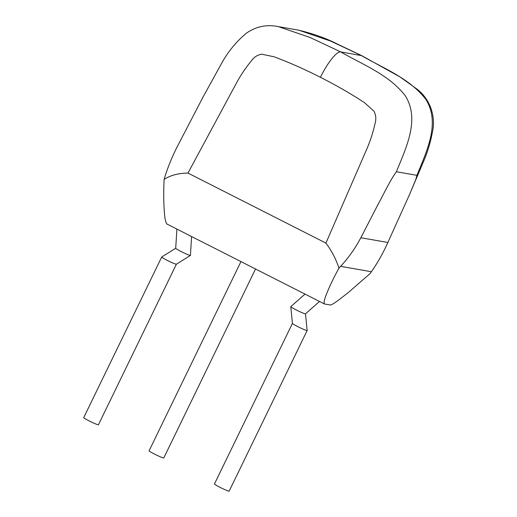 <?xml version="1.0" encoding="UTF-8"?>
<svg xmlns="http://www.w3.org/2000/svg" width="517" height="517" viewBox="0 0 517 517"><rect width="100%" height="100%" fill="white"/><g stroke="black" fill="none" stroke-linecap="round" stroke-linejoin="round"><path stroke-width="0.78" d="M161.692 257.046L83.715 417.633A8.175 0.582 25.9 0 0 89.926 421.29A8.175 0.582 25.9 0 0 98.146 424.793A8.175 0.582 25.9 0 0 98.424 424.774L176.394 264.2A8.175 0.582 25.9 0 1 176.381 264.206A8.175 0.582 25.9 0 1 176.123 264.206A8.175 0.582 25.9 0 1 167.902 260.704A8.175 0.582 25.9 0 1 161.692 257.046A8.175 0.582 25.9 0 1 161.711 257.027L175.735 248.244A8.175 0.582 25.9 0 0 175.709 248.283A8.175 0.582 25.9 0 0 182.029 251.979A8.175 0.582 25.9 0 0 190.146 255.43A8.175 0.582 25.9 0 0 190.405 255.43A8.175 0.582 25.9 0 0 190.424 255.392L191.587 236.547M255.54 269.002L163.792 457.952A8.175 0.582 -154.1 0 1 154.421 454.029A8.175 0.582 -154.1 0 1 149.083 450.811L240.954 261.602M290.78 306.697L292.422 323.422A8.175 0.582 -154.1 0 0 298.794 327.132A8.175 0.582 -154.1 0 0 306.859 330.563A8.175 0.582 -154.1 0 0 307.137 330.537A8.175 0.582 -154.1 0 1 307.137 330.537L305.502 313.787A8.175 0.582 -154.1 0 1 305.482 313.832A8.175 0.582 -154.1 0 1 305.217 313.838A8.175 0.582 -154.1 0 1 297.159 310.407A8.175 0.582 -154.1 0 1 290.78 306.697A8.175 0.582 -154.1 0 1 290.8 306.659L305.011 294.115M307.137 330.537L229.16 491.131A8.175 0.582 -154.1 0 1 228.882 491.15A8.175 0.582 -154.1 0 1 220.662 487.647A8.175 0.582 -154.1 0 1 214.445 483.99L292.422 323.409A8.175 0.582 -154.1 0 1 292.428 323.396M387.879 242.46L409.386 194.89L415.817 179.483L416.941 175.334L396.41 171.754C390.264 180.065 384.157 193.229 378.321 203.86L360.84 237.742L387.879 242.46C383.097 253.084 377.604 262.836 371.406 271.722L370.075 273.596L348.464 292.415L338.557 300.112C335.591 302.309 331.487 305.088 330.331 304.991L324.469 303.97C323.054 301.986 326.137 294.929 328.631 288.906C331.384 282.521 334.829 275.606 338.958 268.168C336.14 259.411 331.791 251.049 325.917 243.087L367.135 148.276C370.508 140.314 373.125 132.119 374.993 123.699C376.35 119.233 375.995 115.052 373.914 111.149L364.446 102.631C350.248 93.37 335.578 84.93 320.437 77.317C305.347 69.588 289.908 62.744 274.107 56.78L261.744 54.214C257.447 54.886 253.97 57.129 251.314 60.935C245.885 67.546 241.084 74.629 236.915 82.197L187.968 173.072C178.397 173.195 170.442 175.308 164.102 179.412L164.794 177.111C168.193 166.222 172.639 155.52 178.119 144.999L203.032 97.067L221.554 63.429C227.881 51.926 236.01 41.955 245.943 33.527C255.715 26.529 266.501 24.221 278.288 26.613M166.81 223.971L324.469 303.97M360.84 237.742C355.308 248.231 348.568 257.77 340.606 266.352L338.958 268.168M409.386 194.89L424.748 158.674C428.082 150.253 430.603 141.593 432.315 132.701C436.167 116.474 430.034 99.012 416.889 89.021L400.093 77.001L361.726 55.649L340.722 51.92C336.968 50.886 327.287 63.009 320.437 77.317M166.939 224.01C164.742 221.625 164.387 212.862 163.96 205.385C163.611 197.41 163.656 188.757 164.102 179.412M371.406 271.722L340.606 266.352M416.941 175.334C426.254 151.927 440.956 123.13 425.717 99.174C409.244 78.132 383.595 68.399 361.254 55.5L330.68 41.102L298.826 30.186C313.897 33.902 326.828 38.562 337.614 44.178L361.726 55.649M278.295 26.606L310.148 37.515L340.722 51.92C363.063 64.812 388.713 74.551 405.179 95.593C420.424 119.55 405.722 148.347 396.41 171.754M187.968 173.072L325.917 243.087M279.342 26.794L298.826 30.199M319.5 301.469L305.482 313.832M176.381 264.206L190.405 255.43M175.709 248.283L176.892 229.083"/></g></svg>
